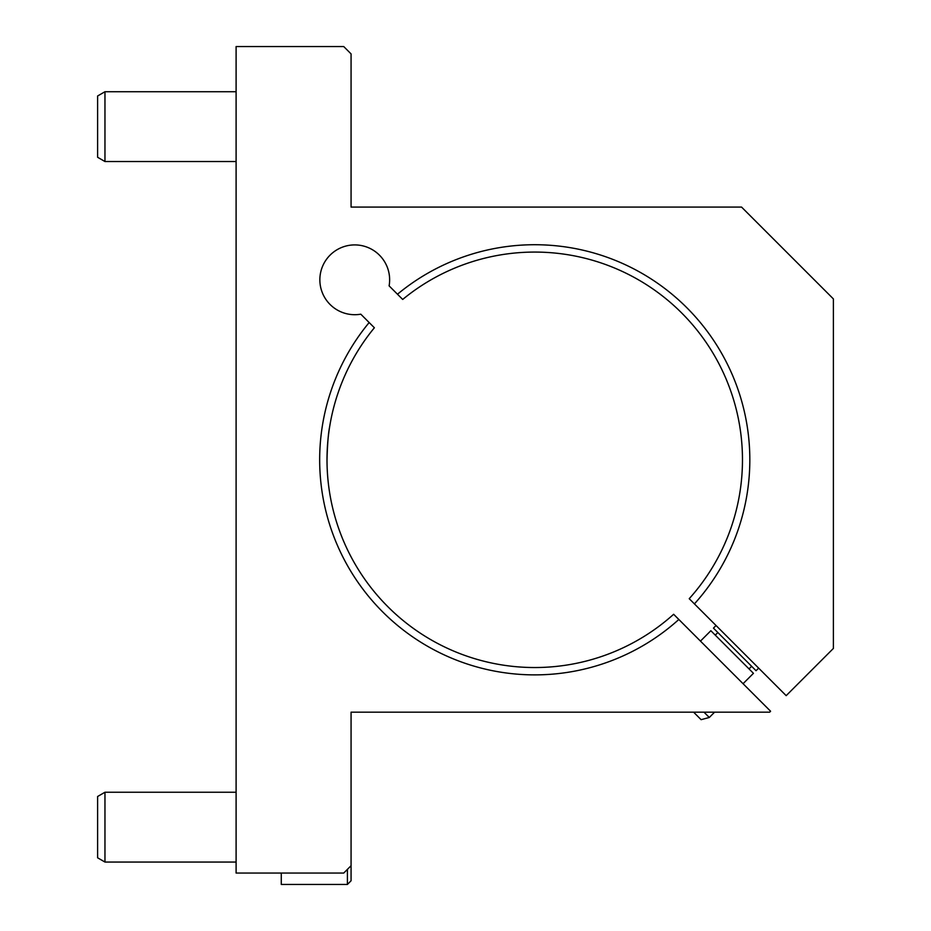 <?xml version="1.0" encoding="UTF-8"?>
<svg xmlns="http://www.w3.org/2000/svg" width="931" height="931" viewBox="0 0 931 931"><rect width="100%" height="100%" fill="white"/><g stroke="black" fill="none" stroke-linecap="round" stroke-linejoin="round"><path stroke-width="1.4" d="M678.839 619.476L673.637 614.274A207.729 207.729 0 0 1 391.078 609.852A207.729 207.729 0 0 1 374.378 327.759L369.165 322.545A215.073 215.073 0 0 0 385.888 615.042A215.073 215.073 0 0 0 678.839 619.476L770.589 711.237L769.669 712.168L351.068 712.168L351.068 865.714L343.725 873.057L236.102 873.057L236.102 46.55L343.725 46.55L351.068 53.893L351.068 207.078L741.553 207.078L833.385 298.909L833.385 648.442L786.183 695.655L694.421 603.893A215.073 215.073 0 0 0 689.987 310.942A215.073 215.073 0 0 0 397.479 294.231L389.111 285.864A34.901 34.901 0 0 0 356.771 244.969A34.901 34.901 0 0 0 319.915 281.837A34.901 34.901 0 0 0 360.797 314.178L369.165 322.545M397.479 294.231L402.692 299.445A207.729 207.729 0 0 1 684.785 316.144A207.729 207.729 0 0 1 689.219 598.691L694.421 603.893M327.014 459.809C327.421 444.238 328.306 433.159 329.69 426.549M347.403 869.391L347.403 884.45L351.068 880.773L351.068 865.714M281.278 873.057L281.278 884.45L347.403 884.45M104.959 862.048L104.959 792.246L97.615 796.494L97.615 857.8L104.959 862.048L236.102 862.048M104.959 792.246L236.102 792.246M104.959 161.529L104.959 91.738L97.615 95.974L97.615 157.281L104.959 161.529L236.102 161.529M104.959 91.738L236.102 91.738M693.595 712.168L701.101 719.675L709.294 717.475L714.601 712.168M703.987 712.168L709.294 717.475M700.461 641.11L710.853 630.718L753.447 673.322L743.066 683.703M716.044 625.527L713.449 628.122L756.053 670.716L758.649 668.121M749.036 668.9L751.631 666.305M715.264 635.14L717.871 632.533"/></g></svg>
